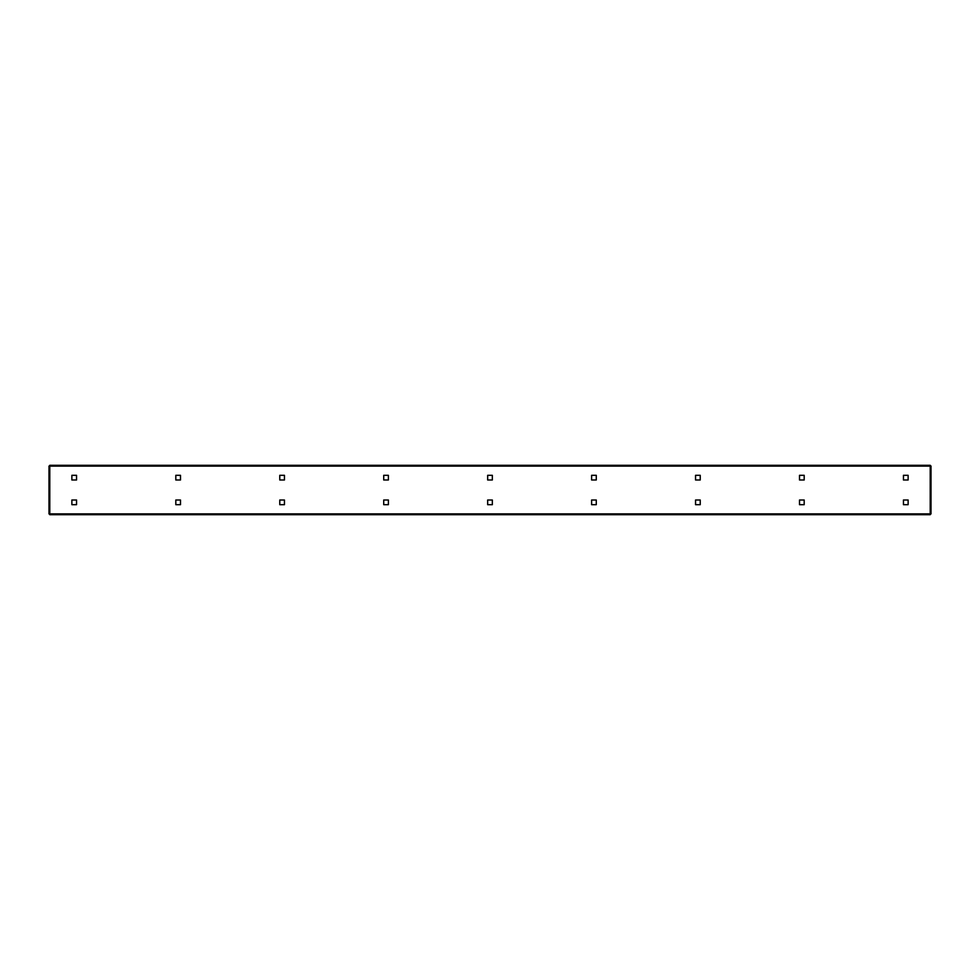 <?xml version="1.0" encoding="UTF-8"?>
<svg xmlns="http://www.w3.org/2000/svg" width="980" height="980" viewBox="0 0 980 980"><rect width="100%" height="100%" fill="white"/><g stroke="black" fill="none" stroke-linecap="round" stroke-linejoin="round"><path stroke-width="0.73" stroke-dasharray="4.9 3.68" d="M175.812 500.008L175.812 504.688L180.492 504.688L180.492 500.008L175.812 500.008M383.719 500.008L383.719 504.688L388.386 504.688L388.386 500.008L383.719 500.008M591.614 500.008L591.614 504.688L596.281 504.688L596.281 500.008L591.614 500.008M799.509 500.008L799.509 504.688L804.188 504.688L804.188 500.008L799.509 500.008M71.871 479.992L71.871 475.312L76.55 475.312L76.55 479.992L71.871 479.992M175.812 479.992L175.812 475.312L180.492 475.312L180.492 479.992L175.812 479.992M279.766 479.992L279.766 475.312L284.445 475.312L284.445 479.992L279.766 479.992M383.719 479.992L383.719 475.312L388.386 475.312L388.386 479.992L383.719 479.992M487.66 479.992L487.66 475.312L492.34 475.312L492.34 479.992L487.66 479.992M591.614 479.992L591.614 475.312L596.281 475.312L596.281 479.992L591.614 479.992M695.555 479.992L695.555 475.312L700.235 475.312L700.235 479.992L695.555 479.992M903.45 475.312L908.129 475.312L908.129 479.992L903.45 479.992L903.45 475.312M799.509 475.312L804.188 475.312L804.188 479.992L799.509 479.992L799.509 475.312M903.45 500.008L903.45 504.688L908.129 504.688L908.129 500.008L903.45 500.008M695.555 500.008L695.555 504.688L700.235 504.688L700.235 500.008L695.555 500.008M487.66 500.008L487.66 504.688L492.34 504.688L492.34 500.008L487.66 500.008M279.766 500.008L279.766 504.688L284.445 504.688L284.445 500.008L279.766 500.008M71.871 500.008L71.871 504.688L76.55 504.688L76.55 500.008L71.871 500.008M49.784 466.1L49 466.1L49.784 466.1L49.784 513.9L49 513.9L930.216 513.912L930.216 514.684L930.216 466.1L931 466.1L930.167 466.1L930.167 513.9L49.833 513.9L49.784 466.1L930.216 466.1L930.216 465.316L930.216 466.1L49.784 466.088L49.784 465.316L49.833 466.1M49.784 513.9L49.784 514.684L49.833 513.9M49.784 465.316L930.216 465.316M930.216 514.684L49.784 514.684M49 513.9L49 466.1M931 466.1L931 513.9"/><path stroke-width="1.47" d="M180.492 504.688L175.812 504.688L175.812 500.008L180.492 500.008L180.492 504.688M388.386 504.688L383.719 504.688L383.719 500.008L388.386 500.008L388.386 504.688M596.281 504.688L591.614 504.688L591.614 500.008L596.281 500.008L596.281 504.688M804.188 504.688L799.509 504.688L799.509 500.008L804.188 500.008L804.188 504.688M71.871 475.312L71.871 479.992L76.55 479.992L76.55 475.312L71.871 475.312M175.812 475.312L175.812 479.992L180.492 479.992L180.492 475.312L175.812 475.312M279.766 475.312L279.766 479.992L284.445 479.992L284.445 475.312L279.766 475.312M383.719 475.312L383.719 479.992L388.386 479.992L388.386 475.312L383.719 475.312M487.66 475.312L487.66 479.992L492.34 479.992L492.34 475.312L487.66 475.312M591.614 475.312L591.614 479.992L596.281 479.992L596.281 475.312L591.614 475.312M695.555 475.312L695.555 479.992L700.235 479.992L700.235 475.312L695.555 475.312M903.45 475.312L903.45 479.992L908.129 479.992L908.129 475.312L903.45 475.312M799.509 475.312L799.509 479.992L804.188 479.992L804.188 475.312L799.509 475.312M908.129 504.688L903.45 504.688L903.45 500.008L908.129 500.008L908.129 504.688M700.235 504.688L695.555 504.688L695.555 500.008L700.235 500.008L700.235 504.688M492.34 504.688L487.66 504.688L487.66 500.008L492.34 500.008L492.34 504.688M284.445 504.688L279.766 504.688L279.766 500.008L284.445 500.008L284.445 504.688M76.55 504.688L71.871 504.688L71.871 500.008L76.55 500.008L76.55 504.688M930.216 466.1L930.216 513.9L49.784 513.912L49.784 466.1L930.216 466.088L930.216 514.684L49.784 514.684L49.784 465.316L930.216 465.316L931 466.1L931 513.9L930.216 513.9M49.784 466.1L49 466.1L49 513.9L49.784 513.9M930.167 513.9L49.833 513.9M49.833 466.1L930.167 466.1"/></g></svg>
